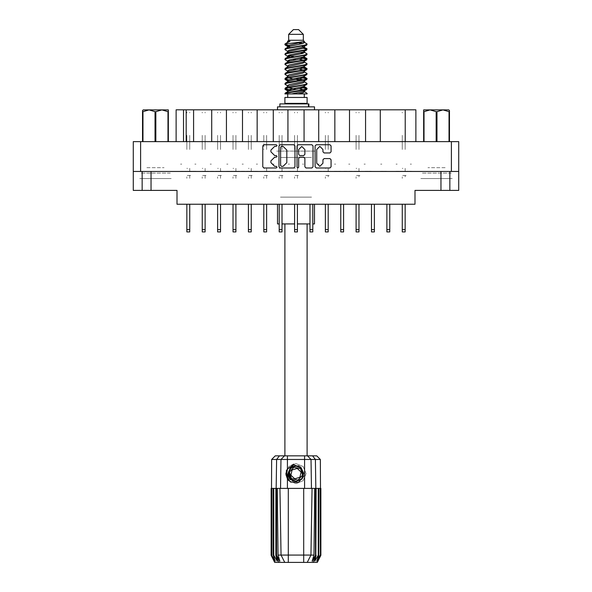 <?xml version="1.0" encoding="UTF-8"?>
<svg xmlns="http://www.w3.org/2000/svg" width="592" height="592" viewBox="0 0 592 592"><rect width="100%" height="100%" fill="white"/><g stroke="black" fill="none" stroke-linecap="round" stroke-linejoin="round"><path stroke-width="0.44" stroke-dasharray="2.96 2.22" d="M293.891 463.802L288.896 466.526L285.951 473.63L288.896 480.734L296 483.679L303.104 480.734L306.049 473.63L303.104 466.526L296 463.58L288.896 466.526L285.951 473.63L288.896 480.734L296 483.679L303.104 480.734L306.049 473.63L303.104 466.526L296 463.58L288.896 466.526L285.951 473.63L288.896 480.734L296 483.679L303.104 480.734L306.049 473.63L303.104 466.526L296 463.58L288.896 466.526L285.951 473.63L288.896 480.734L296 483.679L303.104 480.734L306.049 473.63L303.104 466.526L296 463.58L288.896 466.526L285.951 473.63L288.896 480.734L296 483.679L303.104 480.734L306.049 473.63L303.104 466.526L296 463.58L288.896 466.526L285.951 473.63L288.896 480.734L290.509 482.051M396.011 109.786L397.188 109.786L396.011 109.786M396.011 164.117L397.188 164.117L396.011 164.117M380.626 109.786L381.803 109.786L380.626 109.786M380.626 164.117L381.803 164.117L380.626 164.117M365.242 109.786L364.065 109.786L365.242 109.786M365.242 164.117L364.065 164.117L365.242 164.117M334.465 109.786L335.642 109.786L334.465 109.786M334.465 164.117L335.642 164.117L334.465 164.117M303.696 109.786L302.519 109.786L303.696 109.786M303.696 164.117L302.519 164.117L303.696 164.117M349.857 109.786L348.681 109.786L349.857 109.786M349.857 164.117L348.681 164.117L349.857 164.117M319.081 109.786L317.904 109.786L319.081 109.786M319.081 164.117L317.904 164.117L319.081 164.117M288.304 109.786L289.481 109.786L288.304 109.786M288.304 164.117L289.481 164.117L288.304 164.117M257.535 109.786L256.358 109.786L257.535 109.786M257.535 164.117L256.358 164.117L257.535 164.117M226.758 109.786L227.935 109.786L226.758 109.786M226.758 164.117L227.935 164.117L226.758 164.117M195.989 109.786L194.812 109.786L195.989 109.786M195.989 164.117L194.812 164.117L195.989 164.117M272.919 109.786L274.096 109.786L272.919 109.786M272.919 164.117L274.096 164.117L272.919 164.117M242.143 109.786L243.319 109.786L242.143 109.786M242.143 164.117L243.319 164.117L242.143 164.117M211.374 109.786L210.197 109.786L211.374 109.786M211.374 164.117L210.197 164.117L211.374 164.117M180.597 109.786L181.774 109.786L180.597 109.786M180.597 164.117L181.774 164.117L180.597 164.117M315.233 151.101L276.767 151.101L315.233 151.101M280.438 157.45L311.562 157.45L280.438 157.45M315.233 109.786L276.767 109.786L315.233 109.786M146.868 173.116L164.028 173.116L146.868 173.116M146.868 190.395L164.028 190.395L146.868 190.395M146.868 167.669L164.028 167.669L146.868 167.669M146.868 178.555L164.028 178.555L146.868 178.555M427.972 173.116L445.132 173.116L427.972 173.116M445.132 190.395L427.972 190.395L445.132 190.395M445.132 167.669L427.972 167.669L445.132 167.669M445.132 178.555L427.972 178.555L445.132 178.555M451.348 141.629L421.756 141.629L451.348 141.629M451.348 173.116L421.756 173.116L451.348 173.116M170.244 141.629L140.652 141.629L170.244 141.629M170.244 173.116L140.652 173.116L170.244 173.116M420.868 190.395L452.236 190.395L420.868 190.395M420.868 178.555L452.236 178.555L420.868 178.555M139.764 190.395L171.132 190.395L139.764 190.395M139.764 178.555L171.132 178.555L139.764 178.555M405.424 109.786L401.99 109.786L405.424 109.786M405.424 171.221L411.403 171.221L405.424 171.221M396.011 204.24L411.403 204.24L396.011 204.24M396.011 171.221L401.99 171.221L396.011 171.221M390.039 109.786L386.606 109.786L390.039 109.786M380.626 171.221L386.606 171.221L380.626 171.221M374.647 109.786L371.221 109.786L374.647 109.786M365.242 204.24L380.626 204.24L365.242 204.24M365.242 171.221L371.221 171.221L365.242 171.221M343.878 109.786L340.444 109.786L343.878 109.786M343.878 171.221L355.829 171.221L343.878 171.221M334.465 204.24L349.857 204.24L334.465 204.24M334.465 171.221L340.444 171.221L334.465 171.221M313.101 109.786L309.668 109.786L313.101 109.786M313.101 171.221L325.06 171.221L313.101 171.221M303.696 204.24L288.304 204.24L303.696 204.24M303.696 171.221L297.717 171.221L303.696 171.221M359.263 109.786L355.829 109.786L359.263 109.786M328.493 109.786L325.06 109.786L328.493 109.786M297.717 109.786L294.283 109.786L297.717 109.786M288.304 171.221L294.283 171.221L288.304 171.221M266.94 109.786L263.507 109.786L266.94 109.786M266.94 171.221L278.899 171.221L266.94 171.221M257.535 204.24L288.304 204.24L257.535 204.24M257.535 171.221L251.556 171.221L257.535 171.221M236.171 109.786L232.737 109.786L236.171 109.786M236.171 171.221L248.122 171.221L236.171 171.221M226.758 204.24L242.143 204.24L226.758 204.24M226.758 171.221L232.737 171.221L226.758 171.221M205.394 109.786L201.961 109.786L205.394 109.786M205.394 171.221L217.353 171.221L205.394 171.221M195.989 204.24L180.597 204.24L195.989 204.24M195.989 171.221L190.01 171.221L195.989 171.221M282.332 109.786L278.899 109.786L282.332 109.786M251.556 109.786L248.122 109.786L251.556 109.786M220.779 109.786L217.353 109.786L220.779 109.786M190.01 109.786L186.576 109.786L190.01 109.786M180.597 171.221L186.576 171.221L180.597 171.221M280.438 197.136L311.562 197.136L280.438 197.136M142.132 171.458L151.012 171.458L142.132 171.458M440.988 171.458L449.868 171.458L440.988 171.458M133.252 171.458L140.593 171.458M451.407 171.458L458.748 171.458M142.132 190.395L151.012 190.395M440.988 190.395L449.868 190.395M380.271 141.629L365.597 141.629L380.271 141.629M380.271 109.786L365.597 109.786M349.502 141.629L334.82 141.629L349.502 141.629M349.502 109.786L334.82 109.786M318.725 141.629L304.051 141.629L318.725 141.629M318.725 109.786L304.051 109.786M273.275 141.629L287.949 141.629L273.275 141.629M273.275 109.786L287.949 109.786M242.498 141.629L257.18 141.629L242.498 141.629M242.498 109.786L257.18 109.786M211.729 141.629L226.403 141.629L211.729 141.629M211.729 109.786L226.403 109.786M401.161 141.629L405.187 141.629M193.562 141.629L186.221 141.629M183.498 141.629L186.813 141.629M458.748 141.629L451.407 141.629M140.593 141.629L133.252 141.629M410.226 109.786L411.403 109.786L410.226 109.786M415.843 109.786L401.161 109.786M186.813 109.786L176.157 109.786M410.226 164.117L411.403 164.117L410.226 164.117M402.286 138.713L402.286 149.517L402.286 138.713M405.128 138.713L405.128 149.517L405.128 138.713M405.128 168.38L405.128 171.221L405.128 168.38M402.286 135.353L402.286 138.313L402.286 135.353M405.128 135.353L405.128 138.313L405.128 135.353M405.128 176.897L405.128 175.476L405.128 176.897M402.93 171.221L404.891 171.221L402.93 171.221M406.075 171.221L405.128 171.221L406.075 171.221M405.128 112.909L405.128 112.154L405.128 112.909M405.128 231.938L405.128 229.652M402.286 112.154L402.286 112.909L402.286 112.154M402.286 176.897L402.286 178.318L402.286 176.897M402.286 231.938L402.286 229.652M404.891 175.476L402.708 175.476L404.891 175.476M405.128 175.476L406.075 175.476L405.128 175.476M402.286 168.38L402.93 168.38L402.286 168.38M186.872 138.713L186.872 149.517L186.872 138.713M189.714 138.713L189.714 149.517L189.714 138.713M189.714 168.38L189.714 171.221L189.714 168.38L189.714 171.221L190.661 171.221L189.714 171.221L189.714 168.38L189.714 171.221L190.661 171.221L189.714 171.221L189.714 168.38L189.714 171.221L190.661 171.221L189.714 171.221L189.714 168.38L189.714 171.221L190.661 171.221L189.714 171.221L189.714 168.38L189.714 171.221L190.661 171.221L189.714 171.221L189.714 168.38L189.714 171.221L190.661 171.221L189.714 171.221L189.714 168.38L189.714 171.221L190.661 171.221L189.714 171.221L189.714 168.38M186.872 135.353L186.872 138.313L186.872 135.353M189.714 135.353L189.714 138.313L189.714 135.353M189.714 176.897L189.714 175.476L189.714 178.318L189.714 175.476L190.661 175.476L189.714 175.476L189.714 178.318L189.714 175.476L190.661 175.476L189.714 175.476L189.714 178.318L189.714 175.476L190.661 175.476L189.714 175.476L189.714 178.318L189.714 175.476L190.661 175.476L189.714 175.476L189.714 178.318L189.714 175.476L190.661 175.476L189.714 175.476L189.714 178.318L189.714 175.476L190.661 175.476L189.714 175.476L189.714 178.318L189.714 175.476L190.661 175.476L189.714 175.476L189.714 176.897M187.516 171.221L189.477 171.221L187.516 171.221M189.714 112.909L189.714 112.154L189.714 112.909M189.714 229.652L189.714 231.938M186.872 112.154L186.872 112.909L186.872 112.154M186.872 176.897L186.872 178.318L186.872 176.897M186.872 231.938L186.872 229.652M189.477 175.476L187.294 175.476L189.477 175.476M186.872 168.38L187.516 168.38L186.872 168.38M202.257 138.713L202.257 149.517L202.257 138.713M205.098 138.713L205.098 149.517L205.098 138.713M205.098 168.38L205.098 171.221L205.098 168.38L205.098 171.221L206.046 171.221L205.098 171.221L205.098 168.38L205.098 171.221L206.046 171.221L205.098 171.221L205.098 168.38L205.098 171.221L206.046 171.221L205.098 171.221L205.098 168.38M202.257 135.353L202.257 138.313L202.257 135.353M205.098 135.353L205.098 138.313L205.098 135.353M205.098 176.897L205.098 175.476L205.098 178.318L205.098 175.476L206.046 175.476L205.098 175.476L205.098 178.318L205.098 175.476L206.046 175.476L205.098 175.476L205.098 178.318L205.098 175.476L206.046 175.476L205.098 175.476L205.098 176.897M202.901 171.221L204.862 171.221L202.901 171.221M205.098 112.909L205.098 112.154L205.098 112.909M205.098 229.652L205.098 231.938L205.098 229.652M202.257 112.154L202.257 112.909L202.257 112.154M202.257 176.897L202.257 178.318L202.257 176.897M202.257 231.938L202.257 229.652L202.257 231.938M204.862 175.476L202.679 175.476L204.862 175.476M202.257 168.38L202.901 168.38L202.257 168.38M325.356 138.713L325.356 149.517L325.356 138.713M328.197 138.713L328.197 149.517L328.197 138.713M328.197 168.38L328.197 171.221L328.197 168.38M325.356 135.353L325.356 138.313L325.356 135.353M328.197 135.353L328.197 138.313L328.197 135.353M328.197 176.897L328.197 175.476L328.197 176.897M326 171.221L327.961 171.221L326 171.221M329.145 171.221L328.197 171.221L329.145 171.221M328.197 112.909L328.197 112.154L328.197 112.909M328.197 231.938L328.197 229.652M325.356 112.154L325.356 112.909L325.356 112.154M325.356 176.897L325.356 178.318L325.356 176.897M325.356 231.938L325.356 229.652M327.961 175.476L325.778 175.476L327.961 175.476M328.197 175.476L329.145 175.476L328.197 175.476M325.356 168.38L326 168.38L325.356 168.38M356.125 138.713L356.125 149.517L356.125 138.713M358.967 138.713L358.967 149.517L358.967 138.713M358.967 168.38L358.967 171.221L358.967 168.38M356.125 135.353L356.125 138.313L356.125 135.353M358.967 135.353L358.967 138.313L358.967 135.353M358.967 176.897L358.967 175.476L358.967 176.897M356.776 171.221L358.73 171.221L356.776 171.221M359.914 171.221L358.967 171.221L359.914 171.221M358.967 112.909L358.967 112.154L358.967 112.909M358.967 231.938L358.967 229.652M356.125 112.154L356.125 112.909L356.125 112.154M356.125 176.897L356.125 178.318L356.125 176.897M356.125 231.938L356.125 229.652M358.73 175.476L356.547 175.476L358.73 175.476M358.967 175.476L359.914 175.476L358.967 175.476M356.125 168.38L356.776 168.38L356.125 168.38M217.649 138.713L217.649 149.517L217.649 138.713M220.483 138.713L220.483 149.517L220.483 138.713M220.483 168.38L220.483 171.221L220.483 168.38L220.483 171.221L221.43 171.221L220.483 171.221L220.483 168.38L220.483 171.221L221.43 171.221L220.483 171.221L220.483 168.38L220.483 171.221L221.43 171.221L220.483 171.221L220.483 168.38L220.483 171.221L221.43 171.221L220.483 171.221L220.483 168.38L220.483 171.221L221.43 171.221L220.483 171.221L220.483 168.38L220.483 171.221L221.43 171.221L220.483 171.221L220.483 168.38L220.483 171.221L221.43 171.221L220.483 171.221L220.483 168.38M217.649 135.353L217.649 138.313L217.649 135.353M220.483 135.353L220.483 138.313L220.483 135.353M220.483 176.897L220.483 175.476L220.483 178.318L220.483 175.476L221.43 175.476L220.483 175.476L220.483 178.318L220.483 175.476L221.43 175.476L220.483 175.476L220.483 178.318L220.483 175.476L221.43 175.476L220.483 175.476L220.483 178.318L220.483 175.476L221.43 175.476L220.483 175.476L220.483 178.318L220.483 175.476L221.43 175.476L220.483 175.476L220.483 178.318L220.483 175.476L221.43 175.476L220.483 175.476L220.483 178.318L220.483 175.476L221.43 175.476L220.483 175.476L220.483 176.897M218.293 171.221L220.246 171.221L218.293 171.221M220.483 112.909L220.483 112.154L220.483 112.909M220.483 229.652L220.483 231.938M217.649 112.154L217.649 112.909L217.649 112.154M217.649 176.897L217.649 178.318L217.649 176.897M217.649 231.938L217.649 229.652M220.246 175.476L218.063 175.476L220.246 175.476M217.649 168.38L218.293 168.38L217.649 168.38M248.418 138.713L248.418 149.517L248.418 138.713M251.26 138.713L251.26 149.517L251.26 138.713M251.26 168.38L251.26 171.221L251.26 168.38L251.26 171.221L252.207 171.221L251.26 171.221L251.26 168.38L251.26 171.221L252.207 171.221L251.26 171.221L251.26 168.38L251.26 171.221L252.207 171.221L251.26 171.221L251.26 168.38L251.26 171.221L252.207 171.221L251.26 171.221L251.26 168.38L251.26 171.221L252.207 171.221L251.26 171.221L251.26 168.38L251.26 171.221L252.207 171.221L251.26 171.221L251.26 168.38L251.26 171.221L252.207 171.221L251.26 171.221L251.26 168.38M248.418 135.353L248.418 138.313L248.418 135.353M251.26 135.353L251.26 138.313L251.26 135.353M251.26 176.897L251.26 175.476L251.26 178.318L251.26 175.476L252.207 175.476L251.26 175.476L251.26 178.318L251.26 175.476L252.207 175.476L251.26 175.476L251.26 178.318L251.26 175.476L252.207 175.476L251.26 175.476L251.26 178.318L251.26 175.476L252.207 175.476L251.26 175.476L251.26 178.318L251.26 175.476L252.207 175.476L251.26 175.476L251.26 178.318L251.26 175.476L252.207 175.476L251.26 175.476L251.26 178.318L251.26 175.476L252.207 175.476L251.26 175.476L251.26 176.897M249.062 171.221L251.023 171.221L249.062 171.221M251.26 112.909L251.26 112.154L251.26 112.909M251.26 229.652L251.26 231.938M248.418 112.154L248.418 112.909L248.418 112.154M248.418 176.897L248.418 178.318L248.418 176.897M248.418 231.938L248.418 229.652M251.023 175.476L248.84 175.476L251.023 175.476M248.418 168.38L249.062 168.38L248.418 168.38M279.195 138.713L279.195 149.517L279.195 138.713M282.036 138.713L282.036 149.517L282.036 138.713M282.036 168.38L282.036 171.221L282.036 168.38L282.036 171.221L282.983 171.221L282.036 171.221L282.036 168.38L282.036 171.221L282.983 171.221L282.036 171.221L282.036 168.38L282.036 171.221L282.983 171.221L282.036 171.221L282.036 168.38L282.036 171.221L282.983 171.221L282.036 171.221L282.036 168.38L282.036 171.221L282.983 171.221L282.036 171.221L282.036 168.38M279.195 135.353L279.195 138.313L279.195 135.353M282.036 135.353L282.036 138.313L282.036 135.353M282.036 176.897L282.036 175.476L282.036 178.318L282.036 175.476L282.983 175.476L282.036 175.476L282.036 178.318L282.036 175.476L282.983 175.476L282.036 175.476L282.036 178.318L282.036 175.476L282.983 175.476L282.036 175.476L282.036 178.318L282.036 175.476L282.983 175.476L282.036 175.476L282.036 178.318L282.036 175.476L282.983 175.476L282.036 175.476L282.036 176.897M279.838 171.221L281.799 171.221L279.838 171.221M282.036 112.909L282.036 112.154L282.036 112.909M282.036 229.652L282.036 231.938M279.195 112.154L279.195 112.909L279.195 112.154M279.195 176.897L279.195 178.318L279.195 176.897M279.195 231.938L279.195 229.652M281.799 175.476L279.616 175.476L281.799 175.476M279.195 168.38L279.838 168.38L279.195 168.38M190.661 171.221L189.714 171.221L190.661 171.221M189.714 175.476L190.661 175.476L189.714 175.476M221.43 171.221L220.483 171.221L221.43 171.221M220.483 175.476L221.43 175.476L220.483 175.476M252.207 171.221L251.26 171.221L252.207 171.221M251.26 175.476L252.207 175.476L251.26 175.476M282.983 171.221L282.036 171.221L282.983 171.221M282.036 175.476L282.983 175.476L282.036 175.476M233.033 138.713L233.033 149.517L233.033 138.713M235.875 138.713L235.875 149.517L235.875 138.713M235.875 168.38L235.875 171.221L235.875 168.38L235.875 171.221L236.822 171.221L235.875 171.221L235.875 168.38L235.875 171.221L236.822 171.221L235.875 171.221L235.875 168.38L235.875 171.221L236.822 171.221L235.875 171.221L235.875 168.38M233.033 135.353L233.033 138.313L233.033 135.353M235.875 135.353L235.875 138.313L235.875 135.353M235.875 176.897L235.875 175.476L235.875 178.318L235.875 175.476L236.822 175.476L235.875 175.476L235.875 178.318L235.875 175.476L236.822 175.476L235.875 175.476L235.875 178.318L235.875 175.476L236.822 175.476L235.875 175.476L235.875 176.897M233.677 171.221L235.638 171.221L233.677 171.221M235.875 112.909L235.875 112.154L235.875 112.909M235.875 229.652L235.875 231.938L235.875 229.652M233.033 112.154L233.033 112.909L233.033 112.154M233.033 176.897L233.033 178.318L233.033 176.897M233.033 231.938L233.033 229.652L233.033 231.938M235.638 175.476L233.455 175.476L235.638 175.476M233.033 168.38L233.677 168.38L233.033 168.38M263.803 138.713L263.803 149.517M266.644 138.713L266.644 149.517L266.644 138.713M266.644 168.38L266.644 171.221L266.644 168.38L266.644 171.221L267.591 171.221L266.644 171.221L266.644 168.38L266.644 171.221L267.591 171.221L266.644 171.221L266.644 168.38L266.644 171.221L267.591 171.221L266.644 171.221L266.644 168.38M263.803 135.353L263.803 138.313L263.803 135.353M266.644 135.353L266.644 138.313L266.644 135.353M266.644 176.897L266.644 175.476L266.644 178.318L266.644 175.476L267.591 175.476L266.644 175.476L266.644 178.318L266.644 175.476L267.591 175.476L266.644 175.476L266.644 178.318L266.644 175.476L267.591 175.476L266.644 175.476L266.644 176.897M264.454 171.221L266.407 171.221M266.644 112.909L266.644 112.154L266.644 112.909M266.644 229.652L266.644 231.938L266.644 229.652M263.803 112.154L263.803 112.909M263.803 176.897L263.803 178.318M263.803 231.938L263.803 229.652L263.803 231.938M266.407 175.476L264.224 175.476L266.407 175.476M263.803 168.38L264.454 168.38L263.803 168.38M294.579 138.713L294.579 149.517L294.579 138.713M297.421 138.713L297.421 149.517L297.421 138.713M297.421 168.38L297.421 171.221L297.421 168.38L297.421 171.221L298.368 171.221L297.421 171.221L297.421 168.38L297.421 171.221L298.368 171.221L297.421 171.221L297.421 168.38M294.579 135.353L294.579 138.313L294.579 135.353M297.421 135.353L297.421 138.313L297.421 135.353M297.421 176.897L297.421 175.476L297.421 178.318L297.421 175.476L298.368 175.476L297.421 175.476L297.421 178.318L297.421 175.476L298.368 175.476L297.421 175.476L297.421 176.897M295.223 171.221L297.184 171.221L295.223 171.221M297.421 112.909L297.421 112.154L297.421 112.909M297.421 229.652L297.421 231.938L297.421 229.652M294.579 112.154L294.579 112.909L294.579 112.154M294.579 176.897L294.579 178.318L294.579 176.897M294.579 231.938L294.579 229.652L294.579 231.938M297.184 175.476L295.001 175.476L297.184 175.476M294.579 168.38L295.223 168.38L294.579 168.38M298.368 171.221L297.421 171.221L298.368 171.221M297.421 175.476L298.368 175.476L297.421 175.476M206.046 171.221L205.098 171.221L206.046 171.221M205.098 175.476L206.046 175.476L205.098 175.476M236.822 171.221L235.875 171.221L236.822 171.221M235.875 175.476L236.822 175.476L235.875 175.476M267.591 171.221L266.644 171.221"/><path stroke-width="0.89" d="M292.352 480.415L290.768 479.283L288.304 473.933L290.768 479.283L296.303 481.326L301.654 478.861L303.696 473.326L301.232 467.976L303.696 473.326L301.654 478.861L296.303 481.326L290.768 479.283L288.304 473.933L290.346 468.398L295.697 465.934L301.232 467.976L303.696 473.326L301.654 478.861L296.303 481.326L290.768 479.283L288.304 473.933L290.346 468.398L295.697 465.934L301.232 467.976L303.696 473.326M140.593 171.458L133.252 171.458L133.252 141.629L458.748 141.629L458.748 171.458L140.593 171.458L140.593 141.629M449.868 171.458L449.868 190.395L414.955 190.395L414.955 204.24L177.045 204.24L177.045 190.395L142.132 190.395L142.132 171.458L142.132 190.395L133.252 190.395L133.252 171.458M211.729 141.629L211.729 109.786L226.403 109.786L226.403 141.629M242.498 141.629L242.498 109.786L257.18 109.786L257.18 141.629M273.275 141.629L273.275 109.786L287.949 109.786L287.949 141.629M318.725 141.629L318.725 109.786L287.949 109.786M349.502 141.629L349.502 109.786L318.725 109.786M380.271 141.629L380.271 109.786L349.502 109.786M176.157 141.629L176.157 109.786L211.729 109.786M405.187 141.629L405.187 109.786L415.843 109.786L415.843 141.629M405.128 204.24L405.128 231.938L402.286 231.938L402.286 204.24M328.197 204.24L328.197 231.938L325.356 231.938L325.356 204.24M358.967 204.24L358.967 231.938L356.125 231.938L356.125 204.24M189.714 204.24L189.714 231.938L186.872 231.938L186.872 204.24M220.483 204.24L220.483 231.938L217.649 231.938L217.649 204.24M251.26 204.24L251.26 231.938L248.418 231.938L248.418 204.24M282.036 204.24L282.036 231.938L279.195 231.938L279.195 204.24M205.098 204.24L205.098 231.938L202.257 231.938L202.257 204.24M235.875 204.24L235.875 231.938L233.033 231.938L233.033 204.24M266.644 204.24L266.644 231.938L263.803 231.938L263.803 204.24M297.421 204.24L297.421 231.938L294.579 231.938L294.579 204.24M389.743 204.24L389.743 231.938L386.902 231.938L386.902 204.24M312.805 204.24L312.805 231.938L309.964 231.938L309.964 204.24M343.582 204.24L343.582 231.938L340.74 231.938L340.74 204.24M374.351 204.24L374.351 231.938L371.517 231.938L371.517 204.24M155.06 141.629L155.06 111.681L155.837 111.681L155.837 141.629M143.227 109.905L142.546 110.556L143.227 109.905L168.35 109.905L168.35 141.629M142.546 110.556L142.546 141.629L142.546 111.681L142.938 111.681L142.938 141.629M167.958 141.629L167.958 111.681L168.35 111.681M288.659 34.336L303.341 34.336L298.605 29.6L293.395 29.6L288.659 34.336L288.659 40.256L287.601 41.507M303.341 34.336L303.341 40.256L288.659 40.256M284.944 93.928L287.046 93.003L304.954 90.051L306.737 89.444L307.07 88.445L304.954 89.429L285.263 92.996L284.93 93.928L291.612 93.928L302.793 91.59L303.977 91.101L304.155 90.221M285.995 43.978L284.944 43.978L284.93 44.674L285.995 43.978L304.281 41.603L303.341 40.256M307.07 97.48L284.93 97.48L284.93 103.4L307.07 103.4L307.07 97.48M314.522 204.24L314.522 223.887L312.805 223.887M309.964 223.887L297.421 223.887M294.579 223.887L282.036 223.887M279.195 223.887L277.478 223.887L277.478 204.24M307.07 93.373L307.07 93.928L306.39 93.928L307.07 93.373L304.399 91.59M276.56 488.422L288.304 488.422L288.304 555.044L313.997 555.044L314.715 488.422L312.088 488.422L310.926 555.044L307.241 562.4L274.695 562.4L271.143 555.296L274.229 561.216L271.61 555.296L275.25 561.216L273.208 555.296L273.704 555.296L277.248 561.216L275.857 555.296L276.56 555.296L276.56 488.422L271.143 488.422L271.151 555.296L271.647 459.488L287.416 459.488L287.416 469.042L293.647 464.92L300.729 467.118L303.541 476.434L298.457 482.495L290.509 482.051L287.416 478.861L288.763 480.608M303.696 562.4L303.696 488.422L312.088 488.422M316.143 488.422L315.825 555.296L316.143 488.422L318.296 488.422L318.296 555.296L318.792 555.296L318.792 488.422L318.296 488.422M318.792 488.422L320.857 488.422L320.857 555.296L317.305 562.4L307.241 562.4L309.327 558.241M320.139 488.422L320.39 555.296L317.771 561.216L320.849 555.296L320.353 459.488L287.416 459.488L287.416 455.877L316.735 455.877L320.353 459.488M271.647 459.488L275.265 455.877L287.416 455.877M277.285 488.422L278.003 555.044L288.304 555.044L288.304 562.4M312.539 455.877L315.418 459.488L315.825 488.422L315.44 488.422L315.44 555.296L315.825 555.296L312.99 562.4M308.876 106.834L308.876 103.874L279.846 103.874L279.846 106.834M314.463 109.786L314.463 106.834L277.537 106.834L277.537 109.786M423.65 141.629L423.65 109.905L448.773 109.905L449.454 110.556L449.454 141.629M449.062 141.629L449.062 111.681L449.454 111.681M436.163 141.629L436.163 111.681L436.94 111.681L436.94 141.629M423.65 111.681L424.042 111.681L424.042 141.629M427.676 109.905L430.103 109.905L424.042 111.681M449.062 111.681L443.001 109.905L444.407 109.905M307.07 48.988L304.954 49.98L287.046 52.94L285.263 53.539L284.93 54.538L287.046 53.554L306.737 49.987L306.737 48.611L302.016 46.243M307.07 58.852L304.954 59.844L287.046 62.804L285.263 63.403L284.93 64.402L287.046 63.418L306.737 59.851L306.737 58.475L303.763 56.699M307.07 68.716L304.954 69.708L287.046 72.661L285.263 73.267L284.93 74.266L287.046 73.282L306.737 69.715L307.07 68.716L304.399 66.933M307.07 78.581L304.954 79.565L287.046 82.525L285.263 83.132L284.93 84.131L287.046 83.146L306.737 79.58L307.07 78.581L304.399 76.797M285.263 48.611L304.954 45.044L307.07 44.06L306.737 45.059L287.046 48.618L284.93 49.61L285.263 48.611L289.207 46.465L302.793 43.505L304.399 42.52L303.763 41.899M285.263 58.475L304.954 54.908L307.07 53.924L306.737 54.923L287.046 58.482L284.93 59.474L285.263 58.475L289.207 56.329L302.793 53.369L304.399 52.385L303.977 51.881M285.263 68.339L304.954 64.772L307.07 63.788L306.737 64.787L287.046 68.346L284.93 69.338L285.263 68.339L288.023 66.674L302.793 63.233L304.399 62.249L304.399 61.257M285.263 78.203L304.954 74.636L307.07 73.652L306.737 74.651L287.046 78.211L284.93 79.195L285.263 78.203L288.023 76.538L302.793 73.097L304.399 72.106L304.399 71.121M285.263 88.06L304.954 84.501L307.07 83.516L306.737 84.508L287.046 88.075L284.93 89.059L285.263 88.06L288.023 86.402L302.793 82.961L304.399 81.97L304.399 80.986M287.601 86.661L287.601 85.67L289.207 84.686L302.793 81.726L306.737 79.58M287.845 77.419L287.601 75.806L289.207 74.821L302.793 71.861L306.737 69.715M287.845 67.555L287.601 65.941L289.207 64.957L302.793 61.997L306.737 59.851M287.845 57.69L287.601 56.077L289.207 55.093L302.793 52.133L306.737 49.987M289.984 47.427L287.601 46.22L289.207 45.229L304.281 41.603M285.263 92.996L289.207 90.85L302.793 87.89L304.399 86.906L304.399 85.914M285.263 83.132L289.207 80.986L302.793 78.026L304.399 77.041L304.399 76.05M285.263 73.267L289.207 71.121L302.793 68.161L304.399 67.177L304.399 66.186M285.263 63.403L289.207 61.257L302.793 58.297L304.399 57.313L303.977 56.817M285.263 53.539L289.207 51.393L302.793 48.433L304.399 47.449L303.977 46.953M287.601 91.59L287.601 90.606L289.207 89.614L302.793 86.654L306.737 84.508M287.601 81.726L287.601 80.741L289.207 79.75L302.793 76.797L306.737 74.651M287.601 71.861L287.601 70.877L289.207 69.893L302.793 66.933L306.737 64.787M287.601 62.005L287.601 61.013L289.207 60.029L302.793 57.069L306.737 54.923M287.601 52.14L287.601 51.149L289.207 50.165L302.793 47.205L306.737 45.059M303.541 476.434L301.691 479.32L296 481.681L290.309 479.32L287.949 473.63L290.309 467.939L292.663 466.304M301.232 467.976L303.696 473.326L301.654 478.861L296.303 481.326L290.768 479.283L294.313 481.148L292.404 480.83M301.654 478.861L296.303 481.326L290.768 479.283L288.304 473.933L290.295 468.457M303.282 79.92L296 78.27M291.612 93.928L297.961 93.928L302.793 92.818L304.399 91.834L304.399 90.606M296 89.37L288.718 87.727M300.581 468.679L294.002 467.184L289.421 472.142L291.419 478.58L297.998 480.075L302.579 475.117L300.581 468.679M322.921 149.48L319.813 146.372L316.705 149.48L316.705 163.251L319.813 166.352L322.921 163.251L322.921 159.736L324.083 158.575L329.951 158.575L331.113 159.736L331.113 166.818L329.951 167.98L316.246 167.98L315.085 166.818L315.085 145.906L316.246 144.744L329.951 144.744L331.113 145.906L331.113 151.774L329.951 152.936L324.083 152.936L322.921 151.774L322.921 149.48M276.249 157.176L277.063 156.362L276.249 155.548L274.651 155.548L270.936 151.833L270.936 150.087L274.651 146.372L276.249 146.372L277.063 145.558L276.249 144.744L263.906 144.744L262.744 145.906L262.744 166.818L263.906 167.98L276.249 167.98L277.063 167.166L276.249 166.352L274.651 166.352L270.936 162.637L270.936 160.898L274.651 157.176L276.249 157.176M304.858 149.539L301.75 146.431L298.642 149.539L298.642 154.386L299.804 155.548L303.696 155.548L304.858 154.386L304.858 149.539M285.152 44.37L288.718 45.399M304.155 47.826L306.737 48.611M306.848 49.299L303.282 48.27M289.984 46.243L284.93 44.674M302.016 57.291L306.737 58.475M306.848 59.163L300.499 57.661M293.861 56.699L287.845 55.7M302.016 67.155L306.737 68.339M306.848 69.027L300.499 67.525M302.016 77.019L306.737 78.203M306.848 78.891L300.499 77.389M302.016 86.883L307.07 88.445M306.848 88.756L300.499 87.253M288.718 79.92L285.152 78.891M287.845 80.364L284.93 79.195M291.501 90.258L285.152 88.756M289.984 90.628L284.93 89.059M303.282 89.784L299.226 88.756M303.282 70.056L299.226 69.027M303.282 60.192L299.226 59.163M289.984 57.291L288.237 56.699M300.499 80.394L296 79.506M292.774 78.891L288.718 77.863M296 69.641L292.774 69.027M296 59.777L292.774 59.163M284.944 43.978L289.976 41.314L287.601 41.314L287.601 42.276M285.973 472.956L286.04 474.954M289.407 480.756L286.387 474.947L287.601 468.76L286.387 474.947L289.407 480.756M299.056 465.86L292.367 466.466L288.482 471.942L290.768 479.283M292.381 480.43L290.768 479.283L288.304 473.933L290.768 479.283L292.381 480.43L290.768 479.283L288.304 473.933L290.768 479.283L292.381 480.43M297.828 167.98L298.642 167.166L298.642 158.338L299.804 157.176L303.696 157.176L304.858 158.338L304.858 166.818L306.02 167.98L311.888 167.98L313.05 166.818L313.05 145.906L311.888 144.744L298.176 144.744L297.014 145.906L297.014 167.166L297.828 167.98M294.986 166.818L294.986 145.906L293.824 144.744L280.112 144.744L278.95 145.906L278.95 166.818L280.112 167.98L293.824 167.98L294.986 166.818M458.748 171.458L458.748 190.395L449.868 190.395M193.562 141.629L193.562 109.786M242.498 109.786L226.403 109.786M273.275 109.786L257.18 109.786M304.051 141.629L304.051 109.786M334.82 141.629L334.82 109.786M365.597 141.629L365.597 109.786M405.187 109.786L380.271 109.786M281.392 146.372L280.578 147.186L280.578 165.545L281.392 166.352L283.072 166.352L286.794 162.637L286.794 150.087L283.072 146.372L281.392 146.372M155.06 111.681L148.999 109.905L142.938 111.681M167.958 111.681L161.897 109.905L155.837 111.681M284.93 223.887L284.93 455.877M307.07 223.887L307.07 455.877M288.718 55.256L291.501 55.737M288.023 56.58L284.93 54.538M287.601 66.186L284.93 64.402M287.601 76.05L284.93 74.266M287.601 85.914L284.93 84.131M287.712 93.928L287.712 97.48M304.288 93.928L304.288 97.48M289.133 103.4L289.133 103.874M302.867 103.4L302.867 103.874M307.07 44.06L304.399 42.276M307.07 53.924L304.399 52.14M303.282 53.206L300.499 52.725M287.601 51.393L284.93 49.61M307.07 63.788L304.399 62.005M289.984 61.035L287.845 60.636M287.601 61.257L284.93 59.474M307.07 73.652L304.399 71.861M287.601 71.121L284.93 69.338M307.07 83.516L304.399 81.726M286.069 43.194L289.976 41.314M297.961 93.928L306.39 93.928M304.355 42.358L303.57 41.995M299.086 43.164L302.69 43.534M287.601 67.177L288.023 66.674M287.601 57.313L288.023 56.817M287.845 47.826L288.023 46.953M304.399 56.077L304.155 55.7M304.399 46.22L304.155 45.836M303.696 488.422L288.304 488.422M318.296 555.296L314.752 561.216L316.143 555.296M320.139 555.296L316.75 561.216L318.792 555.296M320.39 488.422L320.39 555.296M279.01 562.4L276.175 555.296L276.175 488.422L276.582 459.488L279.461 455.877M275.857 488.422L275.857 555.296M273.704 488.422L273.704 555.296M273.208 488.422L273.208 555.296M271.861 488.422L271.861 555.296M271.61 488.422L271.61 555.296M315.44 488.422L314.715 488.422M287.416 469.042L286.336 470.869L287.416 478.861L287.416 488.422M281.074 555.044L284.759 562.4L281.074 555.044L279.912 488.422M278.003 555.044L279.853 561.216L276.56 555.296M315.44 555.296L312.147 561.216L313.997 555.044M286.047 475.013L287.409 478.847M288.556 479.86L286.336 472.771L287.608 468.76M288.348 474.547L288.482 471.935M290.272 479.823L286.336 472.771M299.922 477.256L301.099 472.046L297.177 468.42L292.078 470.004L290.901 475.213L294.823 478.839L299.922 477.256M292.27 480.371L290.827 479.335M449.454 110.556L448.773 109.905M443.001 109.905L436.94 111.681M436.163 111.681L430.103 109.905M451.407 171.458L451.407 141.629M151.012 171.458L151.012 190.395M440.988 190.395L440.988 171.458M183.498 109.786L183.498 141.629M186.221 141.629L186.221 109.786M405.128 229.652L402.286 229.652M328.197 229.652L325.356 229.652M358.967 229.652L356.125 229.652M189.714 229.652L186.872 229.652M220.483 229.652L217.649 229.652M251.26 229.652L248.418 229.652M282.036 229.652L279.195 229.652M205.098 229.652L202.257 229.652M235.875 229.652L233.033 229.652M266.644 229.652L263.803 229.652M297.421 229.652L294.579 229.652M389.743 229.652L386.902 229.652M312.805 229.652L309.964 229.652M343.582 229.652L340.74 229.652M374.351 229.652L371.517 229.652M304.584 488.422L304.584 455.877M280.512 488.422L281.008 459.488L284.515 455.877M307.485 455.877L310.992 459.488L311.488 488.422M308.469 106.834L308.469 103.874M303.977 91.101L306.737 89.444M288.023 46.716L285.263 45.059M304.399 52.385L304.399 51.393M287.601 47.449L287.601 46.22M304.399 42.52L304.399 41.507M306.737 88.06L304.399 86.661M287.601 90.85L285.263 89.444M287.601 80.986L285.263 79.58M304.399 57.313L304.399 56.321M304.399 47.449L304.399 46.465"/></g></svg>

